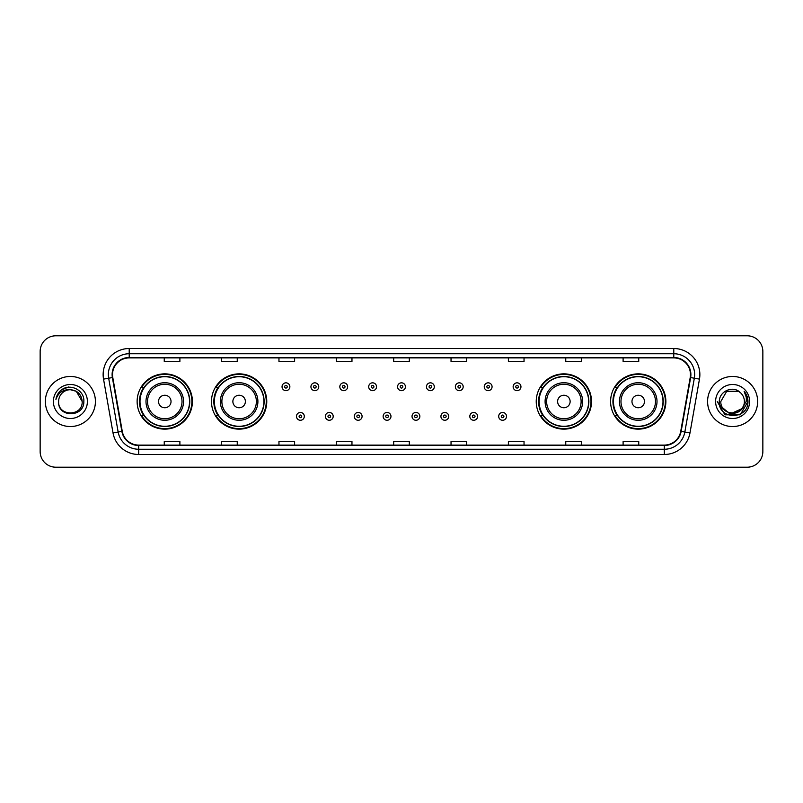 <?xml version="1.0" encoding="UTF-8"?>
<svg xmlns="http://www.w3.org/2000/svg" width="803" height="803" viewBox="0 0 803 803"><rect width="100%" height="100%" fill="white"/><g stroke="black" fill="none" stroke-linecap="round" stroke-linejoin="round"><path stroke-width="1.2" d="M610.591 401.5A27.633 27.633 0 0 0 638.224 429.133A27.633 27.633 0 0 0 665.868 401.5A27.633 27.633 0 0 0 638.224 373.867A27.633 27.633 0 0 0 610.591 401.5M536.233 401.5A27.633 27.633 0 0 0 563.877 429.133A27.633 27.633 0 0 0 591.51 401.5A27.633 27.633 0 0 0 563.877 373.867A27.633 27.633 0 0 0 536.233 401.5M211.49 401.5A27.633 27.633 0 0 0 239.123 429.133A27.633 27.633 0 0 0 266.767 401.5A27.633 27.633 0 0 0 239.123 373.867A27.633 27.633 0 0 0 211.49 401.5M137.132 401.5A27.633 27.633 0 0 0 164.776 429.133A27.633 27.633 0 0 0 192.409 401.5A27.633 27.633 0 0 0 164.776 373.867A27.633 27.633 0 0 0 137.132 401.5M143.767 415.583A25.284 25.284 0 0 1 143.767 387.417M218.115 415.583A25.284 25.284 0 0 1 218.115 387.417M542.868 415.583A25.284 25.284 0 0 1 542.868 387.417M617.216 415.583A25.284 25.284 0 0 1 617.216 387.417M40.15 351.443L40.15 451.557A15.638 15.638 0 0 0 55.788 467.195L747.212 467.195A15.638 15.638 0 0 0 762.85 451.557L762.85 351.443A15.638 15.638 0 0 0 747.212 335.805L55.788 335.805A15.638 15.638 0 0 0 40.15 351.443L40.15 451.557M45.359 401.5A25.034 25.034 0 0 0 70.393 426.534A25.034 25.034 0 0 0 95.416 401.5A25.034 25.034 0 0 0 70.393 376.466A25.034 25.034 0 0 0 45.359 401.5A25.034 25.034 0 0 0 70.393 426.534A25.034 25.034 0 0 0 95.416 401.5A25.034 25.034 0 0 0 70.393 376.466A25.034 25.034 0 0 0 45.359 401.5M707.584 401.5A25.034 25.034 0 0 0 732.607 426.534A25.034 25.034 0 0 0 757.641 401.5A25.034 25.034 0 0 0 732.607 376.466A25.034 25.034 0 0 0 707.584 401.5A25.034 25.034 0 0 0 732.607 426.534A25.034 25.034 0 0 0 757.641 401.5A25.034 25.034 0 0 0 732.607 376.466A25.034 25.034 0 0 0 707.584 401.5M112.52 374.589A16.682 16.682 0 0 1 129.213 357.907L673.787 357.907A16.682 16.682 0 0 1 690.219 377.49L680.733 431.301A16.682 16.682 0 0 1 664.302 445.093L138.698 445.093A16.682 16.682 0 0 1 122.267 431.301L112.781 377.49A16.682 16.682 0 0 1 112.52 374.589M112.109 374.589A17.104 17.104 0 0 0 112.37 377.561L121.855 431.372A17.104 17.104 0 0 0 138.698 445.504L664.302 445.504A17.104 17.104 0 0 0 681.145 431.372L690.63 377.561A17.104 17.104 0 0 0 673.787 357.496L129.213 357.496A17.104 17.104 0 0 0 112.109 374.589M103.537 379.126A26.067 26.067 0 0 1 129.213 348.522L673.787 348.522A26.067 26.067 0 0 1 699.463 379.126L689.978 432.937A26.067 26.067 0 0 1 664.302 454.478L138.698 454.478A26.067 26.067 0 0 1 113.022 432.937L103.537 379.126L108.666 378.213A20.858 20.858 0 0 1 129.213 353.742L673.787 353.742A20.858 20.858 0 0 1 694.334 378.213L684.839 432.024A20.858 20.858 0 0 1 664.302 449.258L138.698 449.258A20.858 20.858 0 0 1 118.161 432.024L108.666 378.213A20.858 20.858 0 0 1 108.355 374.589M747.212 335.805L55.788 335.805M55.788 467.195L747.212 467.195M762.85 451.557L762.85 351.443M681.145 431.372L684.839 432.024L694.334 378.213L699.463 379.126M393.681 357.907L393.681 361.44L409.319 361.44L409.319 357.907M336.316 357.907L336.316 361.44L351.965 361.44L351.965 357.907M278.962 357.907L278.962 361.44L294.611 361.44L294.611 357.907M221.608 357.907L221.608 361.44L237.246 361.44L237.246 357.907M164.254 357.907L164.254 361.44L179.892 361.44L179.892 357.907M451.035 357.907L451.035 361.44L466.684 361.44L466.684 357.907M508.389 357.907L508.389 361.44L524.038 361.44L524.038 357.907M565.754 357.907L565.754 361.44L581.392 361.44L581.392 357.907M623.108 357.907L623.108 361.44L638.746 361.44L638.746 357.907M409.319 445.093L409.319 441.56L393.681 441.56L393.681 445.093M351.965 445.093L351.965 441.56L336.316 441.56L336.316 445.093M294.611 445.093L294.611 441.56L278.962 441.56L278.962 445.093M237.246 445.093L237.246 441.56L221.608 441.56L221.608 445.093M179.892 445.093L179.892 441.56L164.254 441.56L164.254 445.093M466.684 445.093L466.684 441.56L451.035 441.56L451.035 445.093M524.038 445.093L524.038 441.56L508.389 441.56L508.389 445.093M581.392 445.093L581.392 441.56L565.754 441.56L565.754 445.093M638.746 445.093L638.746 441.56L623.108 441.56L623.108 445.093M82.177 401.5C82.9 416.707 57.886 416.707 58.609 401.5C57.505 417.972 84.365 417.59 83.833 401.5C84.747 390.228 70.102 382.921 61.429 389.957C58.368 392.416 56.531 395.568 55.929 399.432C58.358 392.516 63.176 389.284 70.393 389.716L76.285 391.292L82.177 401.5C82.9 416.707 57.886 416.707 58.609 401.5C57.886 416.707 82.9 416.707 82.177 401.5C82.9 416.707 57.886 416.707 58.609 401.5C57.886 416.707 82.9 416.707 82.177 401.5L76.285 391.292L70.393 389.716L76.285 391.292L82.177 401.5C81.484 394.343 77.55 390.409 70.393 389.716A11.784 11.784 0 0 0 58.609 401.5M53.389 401.5A17.004 17.004 0 0 0 70.393 418.504A17.004 17.004 0 0 0 87.397 401.5A17.004 17.004 0 0 0 70.393 384.496A17.004 17.004 0 0 0 53.389 401.5M61.429 389.967L68.536 387.006M171.029 401.5A6.253 6.253 0 0 0 164.776 395.247A6.253 6.253 0 0 0 158.512 401.5A6.253 6.253 0 0 0 164.776 407.753A6.253 6.253 0 0 0 171.029 401.5M183.546 401.5A18.77 18.77 0 0 0 164.776 382.73A18.77 18.77 0 0 0 145.995 401.5A18.77 18.77 0 0 0 164.776 420.27A18.77 18.77 0 0 0 183.546 401.5A18.77 18.77 0 0 1 164.776 420.27A18.77 18.77 0 0 1 145.995 401.5M189.538 401.5A24.773 24.773 0 0 0 164.776 376.727A24.773 24.773 0 0 0 140.003 401.5A24.773 24.773 0 0 0 164.776 426.273A24.773 24.773 0 0 0 189.538 401.5M191.887 401.5A27.111 27.111 0 0 1 141.599 415.583L144.108 415.583A25.003 25.003 0 0 0 189.769 401.56A25.003 25.003 0 0 0 144.108 387.417L141.599 387.417A27.111 27.111 0 0 1 191.887 401.5M245.387 401.5A6.253 6.253 0 0 0 239.123 395.247A6.253 6.253 0 0 0 232.87 401.5A6.253 6.253 0 0 0 239.123 407.753A6.253 6.253 0 0 0 245.387 401.5M257.904 401.5A18.77 18.77 0 0 0 239.123 382.73A18.77 18.77 0 0 0 220.353 401.5A18.77 18.77 0 0 0 239.123 420.27A18.77 18.77 0 0 0 257.904 401.5A18.77 18.77 0 0 1 239.123 420.27A18.77 18.77 0 0 1 220.353 401.5M263.896 401.5A24.773 24.773 0 0 0 239.123 376.727A24.773 24.773 0 0 0 214.361 401.5A24.773 24.773 0 0 0 239.123 426.273A24.773 24.773 0 0 0 263.896 401.5M266.245 401.5A27.111 27.111 0 0 1 215.957 415.583L218.466 415.583A25.003 25.003 0 0 0 264.127 401.56A25.003 25.003 0 0 0 218.466 387.417L215.957 387.417A27.111 27.111 0 0 1 266.245 401.5M570.13 401.5A6.253 6.253 0 0 0 563.877 395.247A6.253 6.253 0 0 0 557.613 401.5A6.253 6.253 0 0 0 563.877 407.753A6.253 6.253 0 0 0 570.13 401.5M582.647 401.5A18.77 18.77 0 0 0 563.877 382.73A18.77 18.77 0 0 0 545.096 401.5A18.77 18.77 0 0 0 563.877 420.27A18.77 18.77 0 0 0 582.647 401.5A18.77 18.77 0 0 1 563.877 420.27A18.77 18.77 0 0 1 545.096 401.5M588.639 401.5A24.773 24.773 0 0 0 563.877 376.727A24.773 24.773 0 0 0 539.104 401.5A24.773 24.773 0 0 0 563.877 426.273A24.773 24.773 0 0 0 588.639 401.5M590.988 401.5A27.111 27.111 0 0 1 540.7 415.583L543.209 415.583A25.003 25.003 0 0 0 588.87 401.56A25.003 25.003 0 0 0 543.209 387.417L540.7 387.417A27.111 27.111 0 0 1 590.988 401.5M644.488 401.5A6.253 6.253 0 0 0 638.224 395.247A6.253 6.253 0 0 0 631.971 401.5A6.253 6.253 0 0 0 638.224 407.753A6.253 6.253 0 0 0 644.488 401.5M657.005 401.5A18.77 18.77 0 0 0 638.224 382.73A18.77 18.77 0 0 0 619.454 401.5A18.77 18.77 0 0 0 638.224 420.27A18.77 18.77 0 0 0 657.005 401.5A18.77 18.77 0 0 1 638.224 420.27A18.77 18.77 0 0 1 619.454 401.5M662.997 401.5A24.773 24.773 0 0 0 638.224 376.727A24.773 24.773 0 0 0 613.462 401.5A24.773 24.773 0 0 0 638.224 426.273A24.773 24.773 0 0 0 662.997 401.5M665.346 401.5A27.111 27.111 0 0 1 615.058 415.583L617.567 415.583A25.003 25.003 0 0 0 663.228 401.56A25.003 25.003 0 0 0 617.567 387.417L615.058 387.417A27.111 27.111 0 0 1 665.346 401.5M744.391 401.5C745.114 416.707 720.1 416.707 720.823 401.5L726.715 391.292L738.499 391.292L740.326 392.597C733.099 385.008 719.167 391.262 719.297 401.5C717.972 419.698 747.473 420.17 747.954 402.383L747.974 401.5C747.934 397.636 746.649 394.243 744.12 391.312C746.047 394.474 746.72 397.866 746.148 401.5L741.641 409.068A11.784 11.784 0 0 0 744.391 401.5C745.114 416.707 720.1 416.707 720.823 401.5C720.1 416.707 745.114 416.707 744.391 401.5A11.784 11.784 0 0 0 740.326 392.597M741.641 409.068C735.387 417.53 720.211 412.12 720.823 401.5M742.394 408.446L730.098 414.017L719.669 405.324M715.603 401.5A17.004 17.004 0 0 0 732.607 418.504A17.004 17.004 0 0 0 749.611 401.5A17.004 17.004 0 0 0 732.607 384.496A17.004 17.004 0 0 0 715.603 401.5M744.12 391.312L747.974 401.952L747.252 396.843L747.974 401.5M717.24 401.5L724.918 414.81L740.296 414.81L747.974 401.5L744.23 391.442L747.974 401.942L744.351 391.573M744.23 391.442L747.974 401.952M289.863 386.745A3.915 3.915 0 0 1 285.948 390.649A3.915 3.915 0 0 1 282.044 386.745A3.915 3.915 0 0 1 285.948 382.83A3.915 3.915 0 0 1 289.863 386.745A3.915 3.915 0 0 0 285.948 382.83A3.915 3.915 0 0 0 282.044 386.745M318.751 386.745A3.915 3.915 0 0 1 314.836 390.649A3.915 3.915 0 0 1 310.932 386.745A3.915 3.915 0 0 1 314.836 382.83A3.915 3.915 0 0 1 318.751 386.745A3.915 3.915 0 0 0 314.836 382.83A3.915 3.915 0 0 0 310.932 386.745M347.639 386.745A3.915 3.915 0 0 1 343.724 390.649A3.915 3.915 0 0 1 339.82 386.745A3.915 3.915 0 0 1 343.724 382.83A3.915 3.915 0 0 1 347.639 386.745A3.915 3.915 0 0 0 343.724 382.83A3.915 3.915 0 0 0 339.82 386.745M376.527 386.745A3.915 3.915 0 0 1 372.612 390.649A3.915 3.915 0 0 1 368.697 386.745A3.915 3.915 0 0 1 372.612 382.83A3.915 3.915 0 0 1 376.527 386.745A3.915 3.915 0 0 0 372.612 382.83A3.915 3.915 0 0 0 368.697 386.745M405.415 386.745A3.915 3.915 0 0 1 401.5 390.649A3.915 3.915 0 0 1 397.585 386.745A3.915 3.915 0 0 1 401.5 382.83A3.915 3.915 0 0 1 405.415 386.745A3.915 3.915 0 0 0 401.5 382.83A3.915 3.915 0 0 0 397.585 386.745M434.303 386.745A3.915 3.915 0 0 1 430.388 390.649A3.915 3.915 0 0 1 426.473 386.745A3.915 3.915 0 0 1 430.388 382.83A3.915 3.915 0 0 1 434.303 386.745A3.915 3.915 0 0 0 430.388 382.83A3.915 3.915 0 0 0 426.473 386.745M463.18 386.745A3.915 3.915 0 0 1 459.276 390.649A3.915 3.915 0 0 1 455.361 386.745A3.915 3.915 0 0 1 459.276 382.83A3.915 3.915 0 0 1 463.18 386.745A3.915 3.915 0 0 0 459.276 382.83A3.915 3.915 0 0 0 455.361 386.745M492.068 386.745A3.915 3.915 0 0 1 488.164 390.649A3.915 3.915 0 0 1 484.249 386.745A3.915 3.915 0 0 1 488.164 382.83A3.915 3.915 0 0 1 492.068 386.745A3.915 3.915 0 0 0 488.164 382.83A3.915 3.915 0 0 0 484.249 386.745M520.956 386.745A3.915 3.915 0 0 1 517.052 390.649A3.915 3.915 0 0 1 513.137 386.745A3.915 3.915 0 0 1 517.052 382.83A3.915 3.915 0 0 1 520.956 386.745A3.915 3.915 0 0 0 517.052 382.83A3.915 3.915 0 0 0 513.137 386.745M296.488 416.366A3.915 3.915 0 0 1 300.392 412.451A3.915 3.915 0 0 1 304.307 416.366A3.915 3.915 0 0 1 300.392 420.27A3.915 3.915 0 0 1 296.488 416.366A3.915 3.915 0 0 0 300.392 420.27A3.915 3.915 0 0 0 304.307 416.366M325.376 416.366A3.915 3.915 0 0 1 329.28 412.451A3.915 3.915 0 0 1 333.195 416.366A3.915 3.915 0 0 1 329.28 420.27A3.915 3.915 0 0 1 325.376 416.366A3.915 3.915 0 0 0 329.28 420.27A3.915 3.915 0 0 0 333.195 416.366M354.264 416.366A3.915 3.915 0 0 1 358.168 412.451A3.915 3.915 0 0 1 362.083 416.366A3.915 3.915 0 0 1 358.168 420.27A3.915 3.915 0 0 1 354.264 416.366A3.915 3.915 0 0 0 358.168 420.27A3.915 3.915 0 0 0 362.083 416.366M383.141 416.366A3.915 3.915 0 0 1 387.056 412.451A3.915 3.915 0 0 1 390.971 416.366A3.915 3.915 0 0 1 387.056 420.27A3.915 3.915 0 0 1 383.141 416.366A3.915 3.915 0 0 0 387.056 420.27A3.915 3.915 0 0 0 390.971 416.366M412.029 416.366A3.915 3.915 0 0 1 415.944 412.451A3.915 3.915 0 0 1 419.859 416.366A3.915 3.915 0 0 1 415.944 420.27A3.915 3.915 0 0 1 412.029 416.366A3.915 3.915 0 0 0 415.944 420.27A3.915 3.915 0 0 0 419.859 416.366M440.917 416.366A3.915 3.915 0 0 1 444.832 412.451A3.915 3.915 0 0 1 448.736 416.366A3.915 3.915 0 0 1 444.832 420.27A3.915 3.915 0 0 1 440.917 416.366A3.915 3.915 0 0 0 444.832 420.27A3.915 3.915 0 0 0 448.736 416.366M469.805 416.366A3.915 3.915 0 0 1 473.72 412.451A3.915 3.915 0 0 1 477.624 416.366A3.915 3.915 0 0 1 473.72 420.27A3.915 3.915 0 0 1 469.805 416.366A3.915 3.915 0 0 0 473.72 420.27A3.915 3.915 0 0 0 477.624 416.366M498.693 416.366A3.915 3.915 0 0 1 502.608 412.451A3.915 3.915 0 0 1 506.512 416.366A3.915 3.915 0 0 1 502.608 420.27A3.915 3.915 0 0 1 498.693 416.366A3.915 3.915 0 0 0 502.608 420.27A3.915 3.915 0 0 0 506.512 416.366M673.787 348.522L673.787 357.496M108.666 378.213L112.37 377.561M138.698 454.478L138.698 445.504M664.302 445.504L664.302 454.478M113.022 432.937L121.855 431.372M690.63 377.561L694.334 378.213M129.213 348.522L129.213 357.496M684.839 432.024L689.978 432.937M182.02 401.5A17.244 17.244 0 0 0 164.776 384.256A17.244 17.244 0 0 0 147.531 401.5A17.244 17.244 0 0 0 164.776 418.744A17.244 17.244 0 0 0 182.02 401.5M256.368 401.5A17.244 17.244 0 0 0 239.123 384.256A17.244 17.244 0 0 0 221.879 401.5A17.244 17.244 0 0 0 239.123 418.744A17.244 17.244 0 0 0 256.368 401.5M581.121 401.5A17.244 17.244 0 0 0 563.877 384.256A17.244 17.244 0 0 0 546.632 401.5A17.244 17.244 0 0 0 563.877 418.744A17.244 17.244 0 0 0 581.121 401.5M655.469 401.5A17.244 17.244 0 0 0 638.224 384.256A17.244 17.244 0 0 0 620.98 401.5A17.244 17.244 0 0 0 638.224 418.744A17.244 17.244 0 0 0 655.469 401.5M284.643 386.745A1.305 1.305 0 0 0 285.948 388.05A1.305 1.305 0 0 0 287.253 386.745A1.305 1.305 0 0 0 285.948 385.44A1.305 1.305 0 0 0 284.643 386.745M313.531 386.745A1.305 1.305 0 0 0 314.836 388.05A1.305 1.305 0 0 0 316.141 386.745A1.305 1.305 0 0 0 314.836 385.44A1.305 1.305 0 0 0 313.531 386.745M342.419 386.745A1.305 1.305 0 0 0 343.724 388.05A1.305 1.305 0 0 0 345.029 386.745A1.305 1.305 0 0 0 343.724 385.44A1.305 1.305 0 0 0 342.419 386.745M371.307 386.745A1.305 1.305 0 0 0 372.612 388.05A1.305 1.305 0 0 0 373.917 386.745A1.305 1.305 0 0 0 372.612 385.44A1.305 1.305 0 0 0 371.307 386.745M400.195 386.745A1.305 1.305 0 0 0 401.5 388.05A1.305 1.305 0 0 0 402.805 386.745A1.305 1.305 0 0 0 401.5 385.44A1.305 1.305 0 0 0 400.195 386.745M429.083 386.745A1.305 1.305 0 0 0 430.388 388.05A1.305 1.305 0 0 0 431.693 386.745A1.305 1.305 0 0 0 430.388 385.44A1.305 1.305 0 0 0 429.083 386.745M457.971 386.745A1.305 1.305 0 0 0 459.276 388.05A1.305 1.305 0 0 0 460.581 386.745A1.305 1.305 0 0 0 459.276 385.44A1.305 1.305 0 0 0 457.971 386.745M486.859 386.745A1.305 1.305 0 0 0 488.164 388.05A1.305 1.305 0 0 0 489.469 386.745A1.305 1.305 0 0 0 488.164 385.44A1.305 1.305 0 0 0 486.859 386.745M515.747 386.745A1.305 1.305 0 0 0 517.052 388.05A1.305 1.305 0 0 0 518.357 386.745A1.305 1.305 0 0 0 517.052 385.44A1.305 1.305 0 0 0 515.747 386.745M301.697 416.366A1.305 1.305 0 0 0 300.392 415.061A1.305 1.305 0 0 0 299.087 416.366A1.305 1.305 0 0 0 300.392 417.66A1.305 1.305 0 0 0 301.697 416.366M330.585 416.366A1.305 1.305 0 0 0 329.28 415.061A1.305 1.305 0 0 0 327.975 416.366A1.305 1.305 0 0 0 329.28 417.66A1.305 1.305 0 0 0 330.585 416.366M359.473 416.366A1.305 1.305 0 0 0 358.168 415.061A1.305 1.305 0 0 0 356.863 416.366A1.305 1.305 0 0 0 358.168 417.66A1.305 1.305 0 0 0 359.473 416.366M388.361 416.366A1.305 1.305 0 0 0 387.056 415.061A1.305 1.305 0 0 0 385.751 416.366A1.305 1.305 0 0 0 387.056 417.66A1.305 1.305 0 0 0 388.361 416.366M417.249 416.366A1.305 1.305 0 0 0 415.944 415.061A1.305 1.305 0 0 0 414.639 416.366A1.305 1.305 0 0 0 415.944 417.66A1.305 1.305 0 0 0 417.249 416.366M446.137 416.366A1.305 1.305 0 0 0 444.832 415.061A1.305 1.305 0 0 0 443.527 416.366A1.305 1.305 0 0 0 444.832 417.66A1.305 1.305 0 0 0 446.137 416.366M475.025 416.366A1.305 1.305 0 0 0 473.72 415.061A1.305 1.305 0 0 0 472.415 416.366A1.305 1.305 0 0 0 473.72 417.66A1.305 1.305 0 0 0 475.025 416.366M503.913 416.366A1.305 1.305 0 0 0 502.608 415.061A1.305 1.305 0 0 0 501.303 416.366A1.305 1.305 0 0 0 502.608 417.66A1.305 1.305 0 0 0 503.913 416.366"/></g></svg>

